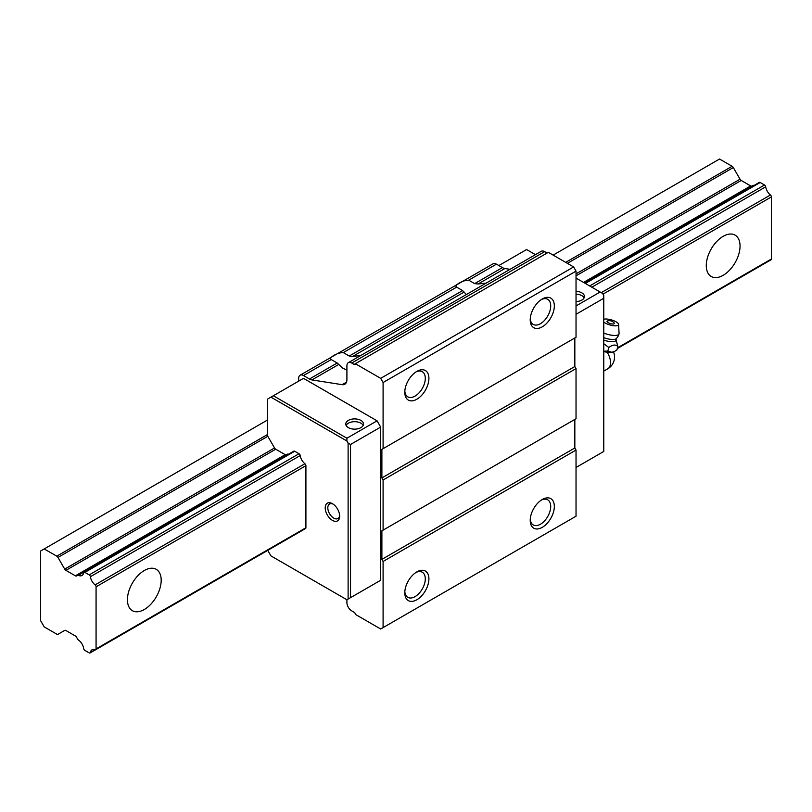 <?xml version="1.0" encoding="UTF-8"?>
<svg xmlns="http://www.w3.org/2000/svg" width="812" height="812" viewBox="0 0 812 812"><rect width="100%" height="100%" fill="white"/><g stroke="black" fill="none" stroke-linecap="round" stroke-linejoin="round"><path stroke-width="1.22" d="M740.047 246.066A23.873 13.784 -60 0 1 729.623 270.091A23.873 13.784 -60 0 1 711.221 276.486A23.873 13.784 -60 0 1 706.278 265.554A23.873 13.784 -60 0 1 716.702 241.529A23.873 13.784 -60 0 1 735.104 235.135A23.873 13.784 -60 0 1 740.047 246.066M161.192 580.255A23.873 13.784 -60 0 1 150.768 604.29A23.873 13.784 -60 0 1 132.376 610.685A23.873 13.784 -60 0 1 127.423 599.753A23.873 13.784 -60 0 1 137.847 575.728A23.873 13.784 -60 0 1 156.249 569.334A23.873 13.784 -60 0 1 161.192 580.255M617.282 348.571L771.055 259.789A1.665 0.964 -120 0 0 771.4 259.008L771.4 196.92A1.665 0.964 -120 0 0 770.415 194.992A8.364 4.831 60 0 1 765.706 186.821L591.826 287.204M293.508 451.695A1.695 0.985 60 0 1 293.842 451.157A1.695 0.985 60 0 1 294.695 451.249L299.029 453.746A1.685 0.974 60 0 1 300.217 455.573L90.386 576.713A8.364 4.831 -120 0 0 95.095 584.884A1.665 0.964 60 0 1 96.07 586.812L96.07 648.9A1.665 0.964 60 0 1 95.725 649.681A1.665 0.964 60 0 1 95.095 649.691L90.386 652.422A1.685 0.974 60 0 1 90.051 652.97A1.685 0.974 60 0 1 89.198 652.878L84.864 650.371A1.695 0.985 60 0 1 83.677 648.555A8.353 4.821 -120 0 0 78.388 639.957A1.624 0.934 60 0 1 77.647 639.125L76.551 637.237A2.334 1.35 -120 0 0 75.364 635.979L65.904 630.518A2.395 1.38 -120 0 0 64.706 630.396L57.977 634.284A2.385 1.37 60 0 1 56.789 634.162L44.213 626.905L40.6 620.642L40.6 551.013L44.213 548.932L56.789 556.179A2.385 1.37 60 0 1 57.977 557.438L64.706 569.1A2.395 1.38 -120 0 0 65.904 570.359L75.364 575.82A2.334 1.35 -120 0 0 76.541 575.941A2.334 1.35 -120 0 0 76.551 575.941L77.647 575.312A1.624 0.934 60 0 1 77.658 575.302A1.624 0.934 60 0 1 78.388 575.332A8.353 4.821 -120 0 0 82.042 575.475A8.353 4.821 -120 0 0 83.677 572.846A1.695 0.985 60 0 1 84.012 572.308A1.695 0.985 60 0 1 84.864 572.389L89.198 574.896A1.685 0.974 60 0 1 90.386 576.713M770.415 194.992L601.256 292.655M300.217 455.573A8.364 4.831 -120 0 0 304.926 463.743L95.095 584.884M771.4 196.92L602.991 294.147M304.926 463.743A1.665 0.964 60 0 1 305.911 465.662L96.07 586.812M771.4 259.008L617.485 347.871M305.911 465.662L305.911 527.759L96.07 648.9M95.095 649.691A8.364 4.831 -120 0 0 92.01 649.803A8.364 4.831 -120 0 0 90.386 652.422M617.272 348.581L765.381 263.068A1.685 0.974 -120 0 0 765.432 263.027M64.716 630.396L57.977 634.284M751.851 186.06A2.334 1.35 60 0 1 750.684 185.928L741.234 180.467A2.395 1.38 60 0 1 740.036 179.198L733.307 167.546A2.385 1.37 -120 0 0 732.109 166.287L719.544 159.03L553.124 255.11M267.321 420.119L44.213 548.932M752.978 185.41L584.244 282.83L752.988 185.4A1.624 0.934 -120 0 0 752.978 185.41A1.624 0.934 -120 0 1 753.719 185.44L584.64 283.053M76.551 575.941L287.499 454.152A1.624 0.934 60 0 1 287.499 454.152L77.678 575.292M287.499 454.152A1.624 0.934 60 0 1 288.23 454.192L78.388 575.332M765.706 186.821A1.685 0.974 -120 0 0 764.518 185.004L760.184 182.497A1.695 0.985 -120 0 0 759.332 182.406L584.823 283.165M764.518 185.004L589.664 285.956M299.029 453.746L89.198 574.896M415.917 572.49A14.494 8.374 -60 0 1 422.291 572.237A14.494 8.374 -60 0 1 425.295 578.865A14.494 8.374 -60 0 1 418.972 593.46A14.494 8.374 -60 0 1 407.797 597.338A14.494 8.374 -60 0 1 404.833 591.684M404.792 592.79A17.052 9.845 -60 0 1 416.85 571.902A17.052 9.845 -60 0 1 428.909 578.865A17.052 9.845 -60 0 1 416.85 599.753A17.052 9.845 -60 0 1 404.792 592.79M541.33 500.08A14.494 8.374 -60 0 1 547.714 499.827A14.494 8.374 -60 0 1 550.709 506.455A14.494 8.374 -60 0 1 544.385 521.05A14.494 8.374 -60 0 1 533.21 524.928A14.494 8.374 -60 0 1 530.246 519.274M530.216 520.38A17.052 9.845 -60 0 1 542.274 499.502A17.052 9.845 -60 0 1 554.332 506.455A17.052 9.845 -60 0 1 542.274 527.343A17.052 9.845 -60 0 1 530.216 520.38M541.33 299.557A14.494 8.374 -60 0 1 547.714 299.303A14.494 8.374 -60 0 1 550.709 305.941A14.494 8.374 -60 0 1 544.385 320.527A14.494 8.374 -60 0 1 533.21 324.414A14.494 8.374 -60 0 1 530.246 318.751M530.216 319.867A17.052 9.845 -60 0 1 542.274 298.978A17.052 9.845 -60 0 1 554.332 305.941A17.052 9.845 -60 0 1 542.274 326.83A17.052 9.845 -60 0 1 530.216 319.867M415.917 371.967A14.494 8.374 -60 0 1 422.291 371.713A14.494 8.374 -60 0 1 425.295 378.351A14.494 8.374 -60 0 1 418.972 392.937A14.494 8.374 -60 0 1 407.797 396.824A14.494 8.374 -60 0 1 404.833 391.161M404.792 392.277A17.052 9.845 -60 0 1 416.85 371.388A17.052 9.845 -60 0 1 428.909 378.351A17.052 9.845 -60 0 1 416.85 399.24A17.052 9.845 -60 0 1 404.792 392.277M576.033 291.356A8.871 5.116 180 0 1 581.828 292.848A8.871 5.116 180 0 1 584.427 296.471A8.871 5.116 180 0 1 576.033 301.587M584.092 297.862A8.871 5.116 0 0 0 581.828 295.639A8.871 5.116 0 0 0 576.033 294.147M360.893 420.403A8.871 5.116 180 0 1 363.492 424.026A8.871 5.116 180 0 1 358.021 428.756A8.871 5.116 180 0 1 348.358 427.64A8.871 5.116 180 0 1 345.76 424.026A8.871 5.116 180 0 1 351.231 419.286A8.871 5.116 180 0 1 360.893 420.403M363.157 425.417A8.871 5.116 0 0 0 360.893 423.184A8.871 5.116 0 0 0 346.095 425.417M333.123 504.11A8.384 4.842 -120 0 0 329.55 504.008A8.384 4.842 -120 0 0 327.815 507.855A8.384 4.842 -120 0 0 331.479 516.29A8.384 4.842 -120 0 0 337.934 518.533A8.384 4.842 -120 0 0 339.639 515.397M325.206 507.855A10.231 5.907 60 0 1 332.433 503.673A10.231 5.907 60 0 1 339.67 516.209A10.231 5.907 60 0 1 332.433 520.38A10.231 5.907 60 0 1 325.206 507.855M576.033 467.468L603.773 451.452L603.773 295.497L602.565 293.406L576.033 278.09M535.453 254.653L526.592 249.548L498.862 265.554M267.747 550.374L270.934 555.895L346.907 599.753L348.115 599.063L348.115 443.098L350.53 444.489L350.53 597.662L348.115 599.063M346.907 438.226L346.907 441.007L270.934 397.149L273.35 395.759L346.907 438.226L377.062 420.819L380.676 427.082L380.676 580.265L377.062 582.346M273.35 395.759L303.495 378.351L377.062 420.819M286.362 454.811A2.334 1.35 -120 0 1 285.195 454.669L275.735 449.209A2.395 1.38 -120 0 1 274.537 447.95L267.808 436.298A2.385 1.37 60 0 0 267.321 435.618L267.321 399.24L270.934 397.149M305.911 527.759A1.665 0.964 60 0 1 305.566 528.541A1.665 0.964 60 0 1 304.926 528.551M299.943 531.779A1.685 0.974 60 0 1 299.882 531.819L90.051 652.97M346.907 441.007L348.115 443.098M603.773 298.278L576.033 314.295M600.159 292.015L576.033 305.941M350.53 444.489L380.676 427.082M350.53 597.662L380.676 580.265M298.674 381.132L298.674 378.351A6.821 3.938 60 0 1 300.085 375.225A6.821 3.938 60 0 1 303.495 375.56L309.453 379.001A10.231 5.907 -120 0 0 311.93 379.925L342.146 384.675A10.231 5.907 -120 0 0 344.785 384.259A10.231 5.907 -120 0 0 346.907 379.569L346.907 365.816A6.821 3.938 60 0 1 348.318 362.69A6.821 3.938 60 0 1 351.728 363.035L354.144 364.426A1.705 0.985 -120 0 0 354.996 364.507A1.705 0.985 -120 0 0 355.351 363.725L380.676 378.351L383.091 382.523L383.091 448.671L381.884 449.361L381.884 477.913L383.091 480.004L383.091 530.134L381.884 530.825L381.884 559.377L383.091 561.457L383.091 627.605L380.676 628.995L355.351 614.379A1.705 0.985 -120 0 0 354.144 612.289L351.728 610.898A6.821 3.938 60 0 1 346.907 602.545L346.907 599.753M346.907 370.11L342.715 368.11L337.193 362.994L331.235 359.554C328.109 357.879 337.508 352.459 343.293 352.591L349.251 356.032L352.682 356.397L360.721 355.534M466.362 294.543L462.607 290.584L456.648 287.143C453.522 285.469 462.921 280.049 468.707 280.181L474.665 283.621L478.095 283.987L486.144 283.124M300.085 375.225L493.036 263.829A6.821 3.938 60 0 1 496.447 264.164L502.405 267.605A10.231 5.907 -120 0 0 504.881 268.528L510.017 269.34M348.318 362.69L541.269 251.294A6.821 3.938 60 0 1 544.679 251.629L547.095 253.019M380.676 378.351L573.627 266.945L548.303 252.329L354.144 364.426M573.627 266.945L576.033 271.127L383.091 382.523M576.033 271.127L576.033 337.274L383.091 448.671M381.884 477.913L574.835 366.517L574.835 337.965L381.884 449.361M574.835 366.517L576.033 368.597L383.091 480.004M576.033 368.597L576.033 418.728L383.091 530.134M381.884 559.377L574.835 447.97L574.835 419.428L381.884 530.825M574.835 447.97L576.033 450.061L383.091 561.457M576.033 450.061L576.033 516.209L383.091 627.605M603.773 343.689L608.838 347.506C612.593 344.643 615.597 344.308 617.881 346.511L616.836 350.094L614.511 351.444L611.832 352.276L607.802 351.088L603.773 351.2M614.511 351.444L613.608 351.87A11.754 3.745 -163.8 0 1 611.649 352.367A11.754 3.745 -163.8 0 1 603.773 351.566M603.773 319.258A8.272 2.639 -163.8 0 1 604.808 319.055A8.272 2.639 -163.8 0 1 613.507 320.608A8.272 2.639 -163.8 0 1 618.622 324.445L619.069 333.549A11.256 3.593 -163.8 0 1 619.028 333.945A11.256 11.256 0 0 1 616.338 338.584L616.338 338.584A10.12 3.228 -163.8 0 1 603.773 337.65M619.028 333.945A11.256 3.593 -163.8 0 1 616.176 335.397A11.256 3.593 -163.8 0 1 603.773 333.042M618.622 324.445A8.272 2.639 -163.8 0 1 616.501 325.805A8.272 2.639 -163.8 0 1 603.773 322.029M607.508 320.963A6.212 6.212 0 0 1 614.095 322.882A3.806 1.218 -163.8 0 1 612.695 324.008A3.806 1.218 -163.8 0 1 608.158 322.709A3.806 1.218 -163.8 0 1 607.508 320.963A3.806 1.218 -163.8 0 1 607.965 320.872M607.802 351.088L608.838 347.506M617.881 346.511L616.003 339.761A10.13 3.228 -163.8 0 1 603.773 340.096M732.109 166.287L565.69 262.367M267.321 434.633L56.789 556.179M733.307 167.546L567.375 263.342M267.808 436.298L57.977 557.438M740.036 179.198L576.033 273.877M274.537 447.95L64.706 569.1M741.234 180.467L576.033 275.836M275.735 449.209L65.904 570.359M750.684 185.928L583.544 282.424M285.195 454.669L75.364 575.82M760.184 182.497L585.33 283.449M294.695 451.249L84.864 572.389M331.235 359.554L303.495 375.56M337.193 362.994L309.453 379.001M338.705 364.466L311.93 379.925M462.607 290.584L349.251 356.032M464.129 292.056L352.682 356.397M346.47 382.178L342.146 384.675M456.648 287.143L343.293 352.591M496.447 264.164L468.707 280.181M502.405 267.605L474.665 283.621M504.881 268.528L478.095 283.987M544.679 251.629L351.728 363.035M607.163 352.225A13.642 7.876 60 0 1 610.522 362.619A13.642 7.876 60 0 1 607.701 368.861L603.773 371.125M95.725 649.681L305.566 528.541M84.012 572.308L293.842 451.157M616.003 339.761L616.338 338.584M607.701 368.861A13.642 13.642 0 0 0 613.527 351.911"/></g></svg>
